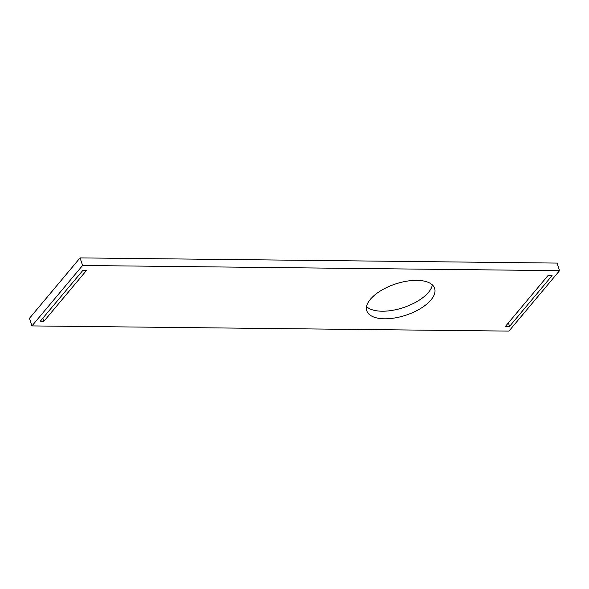 <?xml version="1.0" encoding="UTF-8"?>
<svg xmlns="http://www.w3.org/2000/svg" width="589" height="589" viewBox="0 0 589 589"><rect width="100%" height="100%" fill="white"/><g stroke="black" fill="none" stroke-linecap="round" stroke-linejoin="round"><path stroke-width="0.88" d="M370.429 299.249A35.715 16.455 161.7 0 0 366.807 310.793A35.715 16.455 161.7 0 0 394.961 317.935A35.715 16.455 161.7 0 0 431.008 299.904A35.715 16.455 161.7 0 0 434.63 288.367A35.715 16.455 161.7 0 0 406.476 281.225A35.715 16.455 161.7 0 0 370.429 299.249M432.355 284.907A35.715 16.455 -18.3 0 1 428.498 292.321A35.715 16.455 -18.3 0 1 396.633 309.505A35.715 16.455 -18.3 0 1 366.572 306.663M559.55 270.668L557.039 263.084L80.06 257.901L29.45 318.332L31.961 325.916L508.94 331.099L559.55 270.668L82.57 265.484L80.06 257.901M82.57 265.484L31.961 325.916M43.895 321.307L86.399 270.55L82.769 270.513L40.258 321.27L43.895 321.307L42.857 318.17M509.573 326.372L552.077 275.615L547.984 275.571L505.48 326.328L509.573 326.372L508.403 322.838"/></g></svg>
